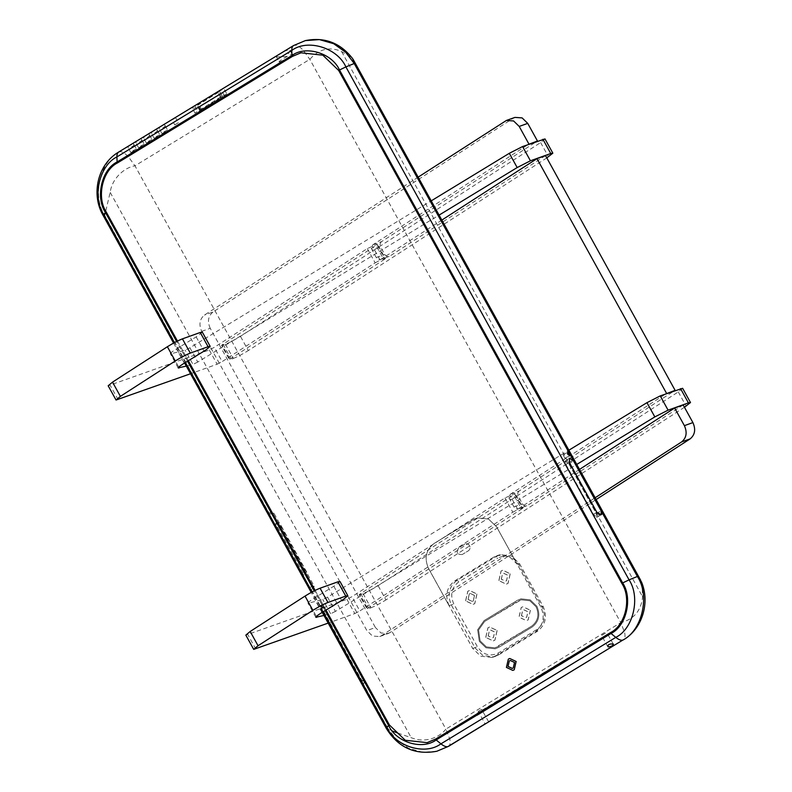 <?xml version="1.0" encoding="UTF-8"?>
<svg xmlns="http://www.w3.org/2000/svg" width="792" height="792" viewBox="0 0 792 792"><rect width="100%" height="100%" fill="white"/><g stroke="black" fill="none" stroke-linecap="round" stroke-linejoin="round"><path stroke-width="0.59" stroke-dasharray="3.96 2.97" d="M441.847 220.077L380.546 259.548L389.664 256.212L381.13 259.261C379.269 260.162 377.655 259.598 376.279 257.568L372.151 250.084C371.151 247.817 371.458 246.005 373.072 244.659L528.937 144.055M545.53 155.608L389.664 256.212C387.793 257.103 386.179 256.539 384.813 254.509L380.675 247.025L372.151 250.084M373.072 244.659L381.595 241.6L537.471 141.006M418.156 177.151L204.455 315.077C199.614 319.127 198.693 324.552 201.693 331.353L366.874 630.581L372.488 636.045L379.675 636.55L381.437 635.679L595.139 497.752M504.643 121.325L513.176 118.275L212.989 312.028L204.455 315.077M201.693 331.353L210.226 328.304L375.408 627.521L366.874 630.581M381.437 635.679L389.961 632.62L596.128 499.554M579.506 469.428L518.196 508.909L527.314 505.563L518.79 508.622C516.919 509.513 515.305 508.949 513.929 506.92L509.801 499.435C508.801 497.168 509.108 495.366 510.721 494.01L666.587 393.416M683.179 404.959L527.314 505.563C525.442 506.464 523.829 505.9 522.463 503.87L518.334 496.386L509.801 499.435M510.721 494.01L519.255 490.961L675.121 390.357M519.255 490.961C517.631 492.307 517.324 494.119 518.334 496.386M381.595 241.6C379.982 242.956 379.675 244.758 380.675 247.025M513.176 118.275L514.939 117.404M210.226 328.304C207.217 321.502 208.138 316.077 212.989 312.028M389.961 632.62L388.209 633.491L381.011 632.986L375.408 627.521M202.316 332.135L197.97 335.778L174.666 350.034C170.438 352.826 169.33 354.034 171.329 353.668L185.13 350.163L189.902 347.797L431.234 200.851M544.985 138.927L540.629 142.57L240.441 336.323C234.808 339.837 229.789 342.461 225.383 344.203L221.602 345.421L229.462 359.677L230.165 359.558L222.295 345.312C221.196 345.649 221.443 345.282 223.047 344.213L376.032 245.47C377.635 244.391 377.883 244.025 376.784 244.372L367.29 248.599L214.305 347.341L209.286 349.965L108.177 385.773M546.797 157.915L248.302 350.569L240.441 336.323M225.383 344.203L233.254 358.449L230.165 359.558C229.056 359.895 229.314 359.528 230.917 358.459L383.892 259.717L376.032 245.47M383.892 259.717C385.506 258.647 385.753 258.281 384.655 258.618L385.348 258.509L377.477 244.253L376.784 244.372L384.655 258.618L380.17 260.221L372.309 245.975M367.29 248.599L375.161 262.845L222.176 361.588L214.305 347.341M209.286 349.965L217.156 364.211L190.525 373.755M187.268 365.864L192.991 364.419L185.13 350.163M189.902 347.797L197.772 362.053L439.105 215.097M178.18 367.924L170.31 353.668L171.329 353.668L179.19 367.914M197.772 362.053L192.991 364.419M233.254 358.449C237.659 356.717 242.679 354.083 248.302 350.569M375.161 262.845L380.17 260.221M217.156 364.211L222.176 361.588M339.976 581.486L335.62 585.13L312.315 599.386C308.088 602.177 306.979 603.395 308.979 603.019L322.78 599.524L327.551 597.158L568.884 450.202M682.635 388.288L678.279 391.921L378.091 585.674C372.468 589.198 367.448 591.822 363.033 593.554L359.251 594.782L367.112 609.028L367.815 608.909L359.944 594.663C358.845 595.01 359.093 594.644 360.697 593.564L513.681 494.822C515.285 493.753 515.543 493.386 514.434 493.723L504.94 497.96L351.965 596.693L346.945 599.316L245.837 635.125M684.456 407.266L385.961 599.93L378.091 585.674M363.033 593.554L370.903 607.811L367.815 608.909C366.706 609.256 366.963 608.89 368.567 607.811L521.552 509.078L513.681 494.822M521.552 509.078C523.156 507.999 523.403 507.632 522.304 507.979L522.997 507.86L515.137 493.614L514.434 493.723L522.304 507.979L517.829 509.583L509.959 495.327M504.94 497.96L512.81 512.206L359.825 610.939L351.965 596.693M346.945 599.316L354.806 613.572L328.175 623.106M323.958 615.463L330.64 613.77L322.78 599.524M327.551 597.158L335.422 611.404L576.754 464.449M315.83 617.275L307.959 603.029L308.979 603.019L316.84 617.265M335.422 611.404L330.64 613.77M370.903 607.811C375.309 606.068 380.328 603.445 385.961 599.93M512.81 512.206L517.829 509.583M354.806 613.572L359.825 610.939M510.296 660.478L509.335 660.884L508.058 666.418L512.295 668.408M512.79 670.398L514.246 669.784L516.166 661.478L509.781 658.498M601.772 635.372L606.632 632.412L601.514 635.382L607.662 646.519M613.424 644.252L606.632 632.412M478.358 711.345L481.605 709.365L478.19 711.345L485.06 723.789M488.654 721.829L481.605 709.365M364.676 682.457L363.082 683.407L360.281 680.467L320.948 609.226L320.305 605.929L323.73 608.494L363.053 679.734L363.082 683.407L320.176 605.989L321.77 605.038L322.146 608.494L361.479 679.744L364.538 682.516L364.162 679.061L324.829 607.811L321.77 605.038M197.267 104.9L219.681 91.545L198.109 105.029L197.267 104.9L198.109 105.029L200.802 109.91L222.463 96.594L200.802 109.91L200.129 110.078L197.267 104.9M219.681 91.545L222.463 96.594M281.507 526.373L306.573 571.784L307.118 576.724L302.742 572.764L277.665 527.343C276.309 524.631 276.131 522.977 277.131 522.403C278.438 522.393 279.903 523.72 281.507 526.373L280.695 526.868L305.762 572.279L306.306 577.219L301.93 573.26L276.853 527.838C275.497 525.116 275.319 523.472 276.319 522.898C277.626 522.888 279.091 524.205 280.695 526.868M276.319 522.898L277.131 522.403M146.342 142.996C149.965 141.402 151.856 140.243 152.014 139.531C148.401 141.125 146.5 142.283 146.342 142.996L143.58 137.996C141.214 138.145 147.728 134.195 149.262 134.541L152.014 139.531M161.915 133.511C165.538 131.917 167.429 130.769 167.587 130.056C163.964 131.64 162.073 132.799 161.915 133.511L159.152 128.512C156.786 128.67 163.3 124.72 164.835 125.057L167.587 130.056M154.123 138.254C157.747 136.66 159.647 135.511 159.806 134.788C156.182 136.382 154.291 137.541 154.123 138.254L151.371 133.254C149.005 133.412 155.509 129.452 157.044 129.799L159.806 134.788M138.56 147.728C142.174 146.144 144.075 144.985 144.233 144.273C140.61 145.867 138.719 147.015 138.56 147.728L135.798 142.738C133.432 142.887 139.936 138.937 141.471 139.283L144.233 144.273M130.769 152.47C134.393 150.886 136.283 149.728 136.452 149.015C132.828 150.609 130.928 151.757 130.769 152.47L128.007 147.48C125.641 147.629 132.155 143.679 133.69 144.015L136.452 149.015M565.854 464.35L593.456 514.354L596.752 517.344L596.336 513.622L568.814 463.756L565.547 460.756L565.854 464.35L569.25 462.28M596.752 517.344L601.346 514.572M321.671 604.86L322.067 608.513L361.399 679.764L364.785 682.635L364.241 679.041L324.908 607.801L321.671 604.86L320.215 605.751C321.324 605.712 322.532 606.603 323.849 608.444L363.172 679.684C364.053 681.773 364.053 683.07 363.182 683.585L360.231 680.467L320.908 609.226C319.839 607.316 319.602 606.147 320.215 605.751L311.068 589.189L309.177 588.684M174.893 124.809L178.339 122.71L174.715 124.819L171.874 119.671M118.661 152.054L119.434 151.737C121.701 151.302 124.631 152.905 128.225 156.529L134.957 165.805C123.79 167.607 112.147 179.041 110.395 191.327L104.732 215.424C91.882 196.168 99.96 161.142 119.434 151.737L175.448 117.473L178.339 122.71M226.849 93.931L220.394 97.119L194.921 113.098L201.831 109.9L224.532 96.07C227.047 94.496 227.819 93.783 226.849 93.931L224.057 88.882C225.512 89.575 225.067 90.882 222.73 92.803L200.03 106.633C194.941 108.336 192.298 108.613 192.1 107.484L194.792 105.702L197.683 110.949M279.774 61.806C283.15 61.063 295.98 53.252 291.941 54.391C288.565 55.133 275.735 62.944 279.774 61.806L279.14 61.806L276.22 56.509M283.803 51.5L289.238 49.49L292.575 54.391L291.941 54.391M149.262 134.541C149.787 136.481 147.896 137.63 143.58 137.996M164.835 125.057C165.36 126.997 163.459 128.146 159.152 128.512M157.044 129.799C157.568 131.739 155.678 132.888 151.371 133.254M141.471 139.283C141.996 141.214 140.105 142.372 135.798 142.738M133.69 144.015C134.214 145.956 132.323 147.114 128.007 147.48M596.762 517.374L596.356 513.622L568.824 463.746L565.349 460.796L565.914 464.488L593.446 514.354L596.762 517.374L601.366 514.602M564.983 458.32L563.112 454.945L564.983 458.32L569.696 455.469M563.112 454.945L567.636 452.173M267.785 513.701L270.874 512.612L273.883 513.147L314.196 586.179C313.612 588.248 312.573 589.258 311.068 589.189M364.785 682.635L363.182 683.585L387.902 728.383L392.278 730.966M194.921 113.098L192.1 107.484L173.676 118.681M220.394 97.119L217.503 91.872L224.057 88.882M397.772 733.046L412.206 738.055C418.037 740.312 424.195 740.609 430.7 738.956C437.313 736.946 442.382 733.659 445.906 729.105L134.957 165.805L309.811 59.331C318.681 49.252 328.967 46.5 340.689 51.104L351.183 57.113L352.796 58.855M290.327 50.322L286.674 56.529L277.071 56.905L276.25 56.242L277.289 55.47M277.071 56.905L276.25 56.242L221.621 89.506M641.48 581.952L642.163 584.229L642.5 597.821C640.738 611.216 633.491 619.492 620.77 622.631L624.67 632.62C625.482 636.956 624.819 639.461 622.69 640.154M434.204 543.391L473.131 519.691L477.457 517.869L488.535 519.077L496.574 526.828L540.827 606.979C545.233 617.216 543.312 625.522 535.075 631.897L496.148 655.608L491.822 657.419L480.734 656.212L472.695 648.46L428.452 568.309C424.047 558.083 425.957 549.777 434.204 543.391L473.151 519.681L477.467 517.869L488.555 519.077L496.594 526.828L517.245 564.231L509.207 556.479L498.118 555.271L493.792 557.093L454.865 580.793C446.619 587.179 444.708 595.485 449.113 605.712L428.472 568.309C424.057 558.073 425.977 549.767 434.214 543.391L434.214 543.391M570.349 658.419L568.329 657.697L476.833 713.988M568.626 657.558L477.437 713.028L476.774 714.028M325.175 610.563L314.275 590.822M187.526 361.202L176.626 341.461M300.97 52.797L292.446 56.381L117.592 162.855C102.564 170.122 96.327 197.149 106.247 212.008L389.417 724.967L405.276 740.253L427.135 742.639M177.467 341.045L188.328 360.716M315.117 590.396L325.977 610.078M462.231 554.529L462.251 554.519C457.172 554.677 455.954 552.479 458.618 547.935L464.775 544.173C466.706 543.282 468.31 543.777 469.597 545.648C470.507 547.747 470.111 549.46 468.418 550.767L462.231 554.529C457.152 554.687 455.945 552.489 458.598 547.935L464.765 544.183C466.686 543.292 468.29 543.777 469.577 545.648C470.488 547.757 470.092 549.46 468.399 550.767L462.231 554.529M493.792 557.093L496.079 556.509L457.152 580.219C448.906 586.595 446.995 594.901 451.4 605.138L475.002 647.886L483.041 655.627L494.119 656.835L498.445 655.024L537.372 631.313C545.619 624.938 547.529 616.631 543.124 606.395L519.522 563.647L511.483 555.905L500.405 554.687L496.079 556.509L497.831 558.093C506.157 554.242 513.107 556.35 518.671 564.439L542.273 607.187C546.183 616.285 544.48 623.67 537.154 629.343L498.227 653.044C489.901 656.905 482.952 654.786 477.388 646.698L453.786 603.949C449.866 594.861 451.579 587.476 458.905 581.803L497.831 558.093M517.354 600.346L520.958 598.831L530.194 599.841L536.897 606.296C540.57 614.82 538.976 621.74 532.105 627.066L498.851 647.312L495.248 648.826L486.011 647.816L479.318 641.362L477.665 629.749L484.11 620.591L517.344 600.346L520.948 598.831L530.185 599.841L536.887 606.296C540.56 614.83 538.956 621.75 532.095 627.066L498.841 647.312L495.238 648.826L486.001 647.816L479.299 641.362L477.645 629.749L484.09 620.601L517.344 600.346M498.901 580.645L501.138 570.953L502.821 570.25L510.256 573.735L508.018 583.427L506.335 584.13L498.901 580.645M465.647 600.9L467.884 591.208L469.567 590.495L477.002 593.98L474.764 603.672L473.081 604.375L465.647 600.9M476.923 594L474.685 603.692L473.012 604.395L465.567 600.92L467.805 591.228L469.488 590.515L476.923 594M474.497 595.485L473.21 601.019L472.25 601.425L468.003 599.435L469.28 593.891L470.24 593.495L474.497 595.485M468.082 599.415L469.359 593.881L470.319 593.475L474.566 595.465L473.289 600.999L472.329 601.405L468.082 599.415M510.177 573.754L507.939 583.447L506.256 584.149L498.821 580.665L501.059 570.973L502.742 570.27L510.177 573.754M501.257 579.19L502.534 573.646L503.494 573.24L507.741 575.23L506.464 580.774L505.504 581.179L501.257 579.19M501.336 579.17L502.613 573.626L503.573 573.22L507.821 575.22L506.543 580.754L505.583 581.16L501.336 579.17M531.6 626.175L494.99 647.836L486.367 646.896L480.11 640.867L478.566 630.026L484.585 621.492L521.195 599.821L529.818 600.762L536.075 606.791C539.5 614.75 538.006 621.215 531.6 626.175L498.366 646.421L495 647.836L486.377 646.896L480.13 640.867L478.586 630.026L484.595 621.482L517.849 601.237L521.215 599.821L529.838 600.762L536.085 606.791C539.52 614.75 538.025 621.205 531.62 626.175M521.492 615.681L522.769 610.137L523.73 609.741L527.977 611.731L526.7 617.265L525.739 617.671L521.492 615.681M488.238 635.927L489.515 630.392L490.476 629.986L494.723 631.976L493.446 637.511L492.485 637.916L488.238 635.927M521.413 615.701L522.69 610.157L523.651 609.761L527.898 611.751L526.621 617.285L525.66 617.691L521.413 615.701M488.159 635.946L489.436 630.412L490.397 630.006L494.644 631.996L493.367 637.53L492.406 637.936L488.159 635.946M530.333 610.266L528.096 619.958L526.413 620.661L518.978 617.176L521.215 607.484L522.898 606.781L530.333 610.266M485.724 637.431L487.961 627.739L489.644 627.026L497.079 630.511L494.842 640.203L493.168 640.916L485.724 637.431M530.412 610.246L528.175 619.938L526.492 620.641L519.057 617.156L521.294 607.474L522.977 606.761L530.412 610.246M497.158 630.491L494.921 640.183L493.238 640.896L485.803 637.412L488.04 627.719L489.723 627.007L497.158 630.491M376.279 257.568L384.813 254.509M513.929 506.92L522.463 503.87M184.318 363.152L176.458 348.906M196.178 336.897L204.039 351.153M540.629 142.57L548.5 156.816M223.047 344.213L230.917 358.459M118.137 399.673L110.266 385.427M321.978 612.513L314.107 598.257M333.828 586.258L341.689 600.504M678.279 391.921L686.149 406.177M360.697 593.564L368.567 607.811M255.786 649.034L247.916 634.778M364.162 679.061L363.053 679.734M361.479 679.744L360.281 680.467M322.146 608.494L320.948 609.226M324.829 607.811L323.73 608.494M221.423 97.109L218.562 91.931M568.814 463.756L573.517 460.885L568.824 463.746M596.822 512.295L593.446 514.354L596.851 512.285M596.336 513.622L601.049 510.761M306.573 571.784L305.762 572.279M302.742 572.764L301.93 573.26M277.665 527.343L276.853 527.838M201.831 109.9L200.03 106.633M224.532 96.07L222.73 92.803M322.067 608.513L320.908 609.226M361.399 679.764L360.231 680.467M273.883 513.147L268.28 514.572M314.196 586.179L308.593 587.595M364.241 679.041L363.172 679.684M324.908 607.801L323.849 608.444M103.128 215.424L104.732 215.424L269.082 513.127M447.827 746.628C449.965 745.945 450.628 743.431 449.816 739.094L445.906 729.105L620.77 622.631L309.811 59.331L303.079 50.054C299.495 46.421 296.564 44.827 294.287 45.263L293.515 45.58M286.367 50.084L294.287 45.263L305.336 40.61M110.217 192.426L411.187 737.649M386.298 728.393L387.902 728.383L396.376 739.589L408.454 748.183L422.68 752.281L436.778 751.271M323.057 611.85L312.078 591.961M185.407 362.498L174.428 342.609M596.356 513.622L601.059 510.751M565.914 464.488L569.299 462.429M341.59 51.539L642.569 596.752M454.865 580.793L457.152 580.219L458.905 581.803M518.671 564.439L519.522 563.647L517.245 564.231M542.273 607.187L543.124 606.395L540.827 606.979M537.154 629.343L537.372 631.313L535.075 631.897M498.227 653.044L498.445 655.024L496.148 655.608M472.695 648.46L477.388 646.698M449.113 605.712L453.786 603.949M379.675 636.55L388.209 633.491M222.542 96.594L219.78 91.605M199.683 110.425L196.862 105.316M569.666 458.212L565.369 460.825M307.316 576.645L306.504 577.14M270.874 512.612L267.884 513.364M322.235 612.355L311.236 592.416M173.587 343.065L184.585 362.993M569.646 458.182L565.349 460.796M500.405 554.687L498.118 555.271M491.822 657.419L494.119 656.835"/><path stroke-width="1.19" d="M665.844 393.891L675.121 390.357L545.53 155.608L537.006 158.657L441.847 220.077M666.587 393.416L537.006 158.657M528.195 144.53L537.471 141.006L527.729 123.374L519.206 126.423L513.602 120.958L506.405 120.453L418.156 177.151M536.728 141.481L537.471 141.006M528.937 144.055L519.206 126.423M596.128 499.554L690.159 438.867L681.625 441.926C686.476 437.877 687.397 432.452 684.387 425.65L674.655 408.019L683.179 404.959L692.911 422.591C695.921 429.393 695 434.818 690.159 438.867M595.139 497.752L681.625 441.926M674.655 408.019L579.506 469.428M674.378 390.832L675.121 390.357M506.405 120.453L514.939 117.404L522.126 117.909L527.729 123.374M178.725 367.062L179.19 367.914C177.19 368.29 178.299 367.072 182.526 364.28L205.831 350.024L210.187 346.381L208.098 346.728L200.237 332.482L202.316 332.135L210.187 346.381M431.234 200.851L509.315 153.302L522.572 146.55L544.985 138.927L552.846 153.173L546.797 157.915M190.525 373.755L116.048 400.019L120.394 396.376L175.24 360.984L167.379 346.728C173.002 343.213 178.022 340.59 182.427 338.857L200.237 332.482M116.048 400.019L108.177 385.773L112.533 382.13L167.379 346.728M182.427 338.857L190.298 353.103L208.098 346.728M178.18 367.924L187.268 365.864M439.105 215.097L517.176 167.558L509.315 153.302M522.572 146.55L530.432 160.796L550.757 153.519L542.896 139.273M190.298 353.103C185.892 354.836 180.873 357.469 175.24 360.984M530.432 160.796L517.176 167.558M552.846 153.173L550.757 153.519M316.374 616.423L316.84 617.265C314.84 617.641 315.958 616.433 320.176 613.632L343.49 599.376L347.837 595.742L345.748 596.079L337.887 581.833L339.976 581.486L347.837 595.742M568.884 450.202L646.965 402.663L660.221 395.901L682.635 388.288L690.495 402.534L684.456 407.266M328.175 623.106L253.697 649.371L258.053 645.737L312.889 610.335L305.029 596.089C310.652 592.574 315.671 589.941 320.077 588.208L337.887 581.833M253.697 649.371L245.837 635.125L250.183 631.481L305.029 596.089M320.077 588.208L327.947 602.455L345.748 596.079M315.83 617.275L323.958 615.463M576.754 464.449L654.826 416.909L646.965 402.663M660.221 395.901L668.092 410.157L688.416 402.88L680.546 388.625M327.947 602.455C323.542 604.197 318.523 606.821 312.889 610.335M668.092 410.157L654.826 416.909M690.495 402.534L688.416 402.88M514.543 662.468L510.296 660.478L509.315 660.884L508.038 666.418L512.285 668.408L513.266 668.002L514.543 662.468M509.771 658.498L508.335 659.102L506.415 667.409L512.79 670.398L514.236 669.784L516.146 661.478L509.791 658.489L508.345 659.102L506.435 667.409L512.8 670.398M612.998 643.936C613.374 645.48 611.751 646.47 608.127 646.906C607.464 644.817 609.088 643.837 612.998 643.936L613.424 644.252M323.057 611.85L386.823 727.363L386.298 728.393C398.237 747.598 415.067 755.231 436.778 751.271L447.827 746.628C446.035 747.024 443.738 746.104 440.936 743.846L615.79 637.372C618.592 639.619 620.898 640.55 622.69 640.154L488.644 721.829M569.25 462.28L569.666 458.212L573.517 460.885L601.049 510.761C602.187 512.949 602.207 514.255 601.128 514.671C599.663 515.008 598.237 514.206 596.851 512.285L569.25 462.28M309.177 588.684L267.785 513.701M174.478 118.216L171.874 119.671M194.792 105.702L217.503 91.872M392.278 730.966L397.772 733.046M601.138 514.711L596.822 512.295L569.299 462.429L569.646 458.182L573.527 460.885L601.059 510.751L601.336 514.622M567.735 452.133L569.596 455.519C567.735 454.806 567.121 453.677 567.735 452.133L567.636 452.173M448.549 746.331L622.69 640.154C642.154 630.739 650.232 595.723 637.382 576.467L354.212 63.509L345.748 52.302L333.67 43.699L319.433 39.6L305.336 40.61C324.651 36.798 340.471 42.877 352.796 58.855L354.212 63.509L345.896 66.904L629.066 579.863L637.382 576.467L641.48 581.952M172.003 119.572L293.515 45.58L305.336 40.61M476.833 713.988L477.081 715.206L611.018 633.471L615.79 637.372C633.372 628.868 640.669 597.247 629.066 579.863L622.68 582.932C632.877 598.207 626.472 625.997 611.018 633.471M436.154 739.946L440.936 743.846C425.175 755.647 395.426 746.589 386.823 727.363L388.605 725.462C396.158 742.351 422.314 750.321 436.154 739.946L476.952 715.107L476.774 714.028L569.418 657.607L570.22 658.31M174.428 342.609L103.653 214.404C92.05 197.02 99.346 165.399 116.919 156.905L291.783 50.421C307.534 38.62 337.293 47.678 345.896 66.904L339.511 69.973C331.957 53.084 305.801 45.114 291.961 55.489L117.097 161.964L116.919 156.905C116.85 153.955 117.691 152.232 119.434 151.737M339.511 69.973L622.68 582.932M388.605 725.462L325.175 610.563M314.275 590.822L187.526 361.202M176.626 341.461L105.435 212.504C95.238 197.228 101.653 169.439 117.097 161.964M569.418 657.607L610.523 632.58C625.551 625.314 631.788 598.287 621.868 583.427L338.699 70.468L322.839 55.183L300.97 52.797L292.436 56.39L117.572 162.865C102.544 170.122 96.307 197.159 106.237 212.018L177.467 341.045M325.977 610.078L389.407 724.977L405.257 740.263L427.126 742.649L435.669 739.055L476.774 714.028M427.135 742.639L435.649 739.055L610.513 632.58C625.541 625.324 631.778 598.287 621.849 583.427L338.679 70.468L322.829 55.183L300.96 52.797M188.328 360.716L315.117 590.396M512.305 668.408L513.246 668.012L514.523 662.468L510.276 660.478M684.387 425.65L692.911 422.591M112.533 382.13L120.394 396.376M250.183 631.481L258.053 645.737M105.435 212.504L103.128 215.424C90.763 194.258 97.763 164.152 118.661 152.054L171.983 119.582M436.778 751.271L447.827 746.628L485.357 723.779M312.078 591.961L185.407 362.498M294.287 45.263C292.545 45.758 291.713 47.48 291.783 50.421L291.961 55.489M386.298 728.393L322.235 612.355M311.236 592.416L309.108 588.565M103.128 215.424L173.587 343.065M184.585 362.993L267.825 513.77M641.411 581.774C650.252 602.455 642.431 628.749 623.403 639.847M640.748 580.378L353.252 59.578"/></g></svg>
